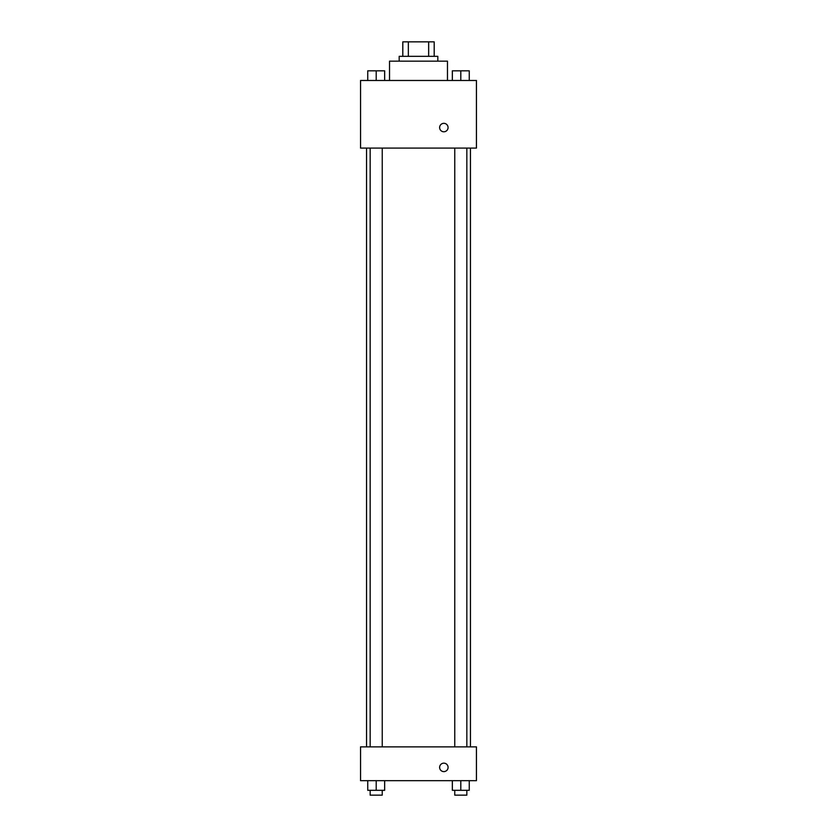 <?xml version="1.0" encoding="UTF-8"?>
<svg xmlns="http://www.w3.org/2000/svg" width="837" height="837" viewBox="0 0 837 837"><rect width="100%" height="100%" fill="white"/><g stroke="black" fill="none" stroke-linecap="round" stroke-linejoin="round"><path stroke-width="1.26" d="M408.341 56.341L408.341 41.85L402.806 41.85L402.806 56.341L402.806 41.85M408.341 41.85L434.194 41.85L434.194 56.341M428.659 56.341L428.659 41.85M399.186 61.164L399.186 56.341L437.814 56.341L437.814 61.164M447.471 80.478L447.471 61.164L389.529 61.164L389.529 80.478M360.559 80.478L476.441 80.478L476.441 148.086L360.559 148.086L360.559 80.478M439.624 127.559A4.227 4.227 0 0 1 445.964 123.907A4.227 4.227 0 0 1 445.964 131.221A4.227 4.227 0 0 1 439.624 127.559M360.559 746.866L476.441 746.866L476.441 780.659L360.559 780.659L360.559 746.866M443.851 771.609A4.227 4.227 0 0 1 440.189 765.269A4.227 4.227 0 0 1 447.513 765.269A4.227 4.227 0 0 1 443.851 771.609M452.346 780.659L452.346 790.316L469.254 790.316L469.254 780.659L469.254 790.316M460.8 790.316L460.8 780.659M466.837 790.316L466.837 795.15L454.763 795.15L454.763 790.316M367.746 780.659L367.746 790.316L384.654 790.316L384.654 780.659L384.654 790.316M376.2 790.316L376.2 780.659M382.237 790.316L382.237 795.15L370.163 795.15L370.163 790.316M452.346 80.478L452.346 70.821L469.254 70.821L469.254 80.478L469.254 70.821M460.8 80.478L460.8 70.821M466.837 70.821L454.763 70.821M367.746 80.478L367.746 70.821L384.654 70.821L384.654 80.478L384.654 70.821M376.2 80.478L376.2 70.821M382.237 70.821L370.163 70.821M470.457 746.866L470.457 148.086M366.543 746.866L366.543 148.086M454.763 148.086L454.763 746.866M466.837 148.086L466.837 746.866M382.237 746.866L382.237 148.086M370.163 746.866L370.163 148.086"/></g></svg>
